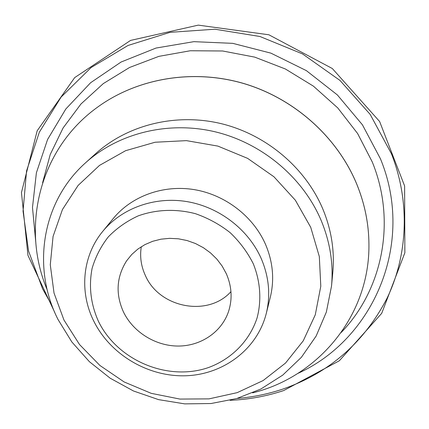 <?xml version="1.0" encoding="UTF-8"?>
<svg xmlns="http://www.w3.org/2000/svg" width="429" height="429" viewBox="0 0 429 429"><rect width="100%" height="100%" fill="white"/><g stroke="black" fill="none" stroke-linecap="round" stroke-linejoin="round"><path stroke-width="0.64" d="M96.815 107.706L96.847 107.679C136.47 78.486 192.069 68.576 243.189 83.333C294.251 98.273 337.516 137.146 356.912 184.486C364.784 203.952 368.79 223.809 368.929 244.047L368.929 244.085M42.6 182.743L50.231 154.499L63.095 127.955L80.931 104.027L103.303 83.596L129.563 67.476L158.886 56.355L190.278 50.756L222.619 50.987L254.724 57.121L285.376 68.989L313.411 86.149L337.784 107.947L357.614 133.532L372.238 161.905C396.755 221.734 382.352 289.918 341.259 332.421M35.768 242.117L32.486 207.486L36.39 172.807L47.576 139.489L65.835 108.977L90.642 82.706L121.117 62.012L156.033 48.048L193.838 41.667L232.77 43.35L270.913 53.148L306.37 70.635L337.376 94.943L362.435 124.823L380.416 158.741C415.551 243.64 373.219 339.527 297.78 373.439M230.947 291.64C208.033 317.353 159.315 307.915 145.393 275.557C141.077 266.221 139.709 256.606 141.297 246.707M226.314 273.707C231.869 286.561 232.572 299.281 228.421 311.872C221.359 332.368 200.515 346.187 177.938 346.053C155.346 345.93 133.119 332.046 123.445 311.937C115.406 293.994 116.457 276.962 126.598 260.837L131.724 254.515L137.875 249.067L144.911 244.621L152.67 241.296L160.972 239.184L169.616 238.342L178.389 238.797L187.082 240.54L195.479 243.533L203.367 247.699L210.559 252.944L216.881 259.132L222.174 266.114L226.314 273.707M98.397 321.246C90.75 304.054 88.642 286.47 92.079 268.484C95.447 256.982 100.853 246.455 108.29 236.899C116.785 228.148 126.753 221.144 138.192 215.884C156.102 209.432 176.078 208.628 195.42 213.68C208.054 218.071 219.621 224.383 230.121 232.625C239.725 241.8 247.436 252.155 253.255 263.696C260.441 281.499 261.706 300.429 257.068 317.986C249.533 340.932 231.612 358.976 208.735 367.46C167.889 381.805 117.374 360.548 98.397 321.246M93.672 320.897C79.209 291.865 82.288 256.081 102.745 231.376C121.67 208.247 154.515 196.246 186.878 201.592C219.219 207.003 248.434 229.494 261.213 258.531C269.004 276.807 270.699 295.082 266.302 313.347C257.325 349.238 223.364 374.592 185.682 375.772C147.973 377 110.14 354.504 93.672 320.897M102.745 231.376L113.299 218.474C131.574 196.139 163.17 184.529 194.23 189.618C225.273 194.766 253.271 216.366 265.503 244.316C272.962 261.915 274.565 279.531 270.324 297.168L266.302 313.347M63.964 320.039L54.027 293.061L50.279 264.763L53.062 236.47L62.436 209.556L78.121 185.419L99.501 165.406L125.595 150.697L155.105 142.24L186.449 140.637L217.884 146.096L247.613 158.365L273.933 176.764L295.356 200.209L310.73 227.322L319.315 256.537L320.795 286.223L315.283 314.795L303.26 340.814L285.526 363.063L263.1 380.571L237.173 392.653L209.014 398.873L179.933 399.077L151.228 393.339L124.158 381.966L99.893 365.46L79.515 344.525L63.964 320.039M58.081 319.589C31.789 268.329 41.329 202.188 85.569 162.789C118.366 133.156 168.157 120.624 215.224 131.826C262.248 143.163 303.115 177.67 321.187 220.527C330.099 242.085 333.548 263.926 331.526 286.057L326.367 312.017L316.152 336.041L301.383 357.309L282.711 375.139L260.88 389.012L236.706 398.546L211.025 403.528L184.701 403.871L158.569 399.63L133.462 390.975L110.162 378.196L89.393 361.69L71.836 341.956L58.081 319.589M85.569 162.789L95.683 153.646C127.445 124.946 175.493 112.806 220.838 123.557C266.136 134.449 305.469 167.701 322.865 209.1C331.445 229.923 334.754 251.051 332.797 272.485L331.526 286.057M47.228 289.934C20.823 227.702 38.991 149.7 96.782 107.727C136.411 78.523 192.026 68.613 243.163 83.376C294.23 98.316 337.51 137.2 356.912 184.55C364.784 204.022 368.79 223.884 368.929 244.128C369.889 315.54 318.275 376.78 252.617 392.867M52.059 305.695L42.573 288.814L28.566 251.067L23.043 211.175L26.566 170.914L39.329 132.212L61.09 97.093L91.093 67.562L128.03 45.463L170.072 32.336L214.918 29.21L259.969 36.503L302.52 53.92L339.993 80.438L370.179 114.409L391.414 153.711C410.403 202 407.866 255.276 386.883 298.589C363.722 342.889 328.914 373.101 282.448 389.226C267.717 394.122 252.595 397.195 237.098 398.434M54.783 312.489L27.955 255.362L21.45 192.535L37.178 130.775L74.694 77.606L130.577 40.412L198.3 25.129L268.876 34.781L332.309 68.517L379.622 121.509L404.611 185.95L404.869 252.761L381.708 313.326L339.334 360.768L283.676 390.556C266.264 396.321 248.38 399.571 230.024 400.316"/></g></svg>
